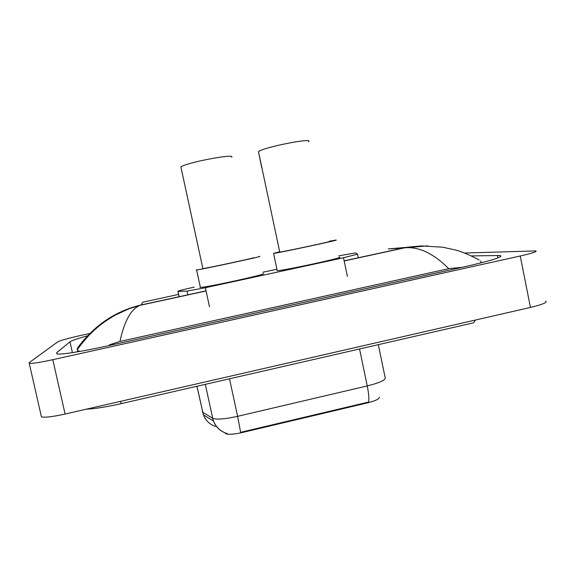 <?xml version="1.0" encoding="UTF-8"?>
<svg xmlns="http://www.w3.org/2000/svg" width="575" height="575" viewBox="0 0 575 575"><rect width="100%" height="100%" fill="white"/><g stroke="black" fill="none" stroke-linecap="round" stroke-linejoin="round"><path stroke-width="0.86" d="M194.134 287.141C182.857 289.635 177.452 291.036 177.927 291.345L187.048 291.115L205.368 287.716L343.512 257.751L357.535 254.15L355.465 252.907L338.819 255.832M379.256 397.095L379.292 397.289C379.284 399.014 375.259 400.897 367.209 402.946L242.298 432.515C233.752 434.398 228.16 434.765 225.537 433.629L225.386 432.946M276.712 269.265L262.825 272.27M464.593 253.022L535.857 250.923C537.481 251.555 532.277 253.244 520.238 255.99L52.792 359.684C40.214 362.408 32.373 363.659 29.275 363.422L29.081 362.724L57.802 341.816C60.72 340.364 68.576 338.201 81.362 335.318L91.066 333.191M545.747 301.084C547.515 302.443 542.412 304.563 530.438 307.445L65.083 414.043C52.548 416.803 44.663 417.738 41.422 416.846L29.275 363.422M87.486 335.793C77.582 338.546 71.746 340.558 69.978 341.823L56.623 352.777L57.184 353.941C61.252 354.775 82.972 351.347 107.712 345.841L465.534 266.541C491.984 260.482 503.556 256.802 500.243 255.494L471.371 255.904M78.063 351.296L76.188 352.037M480.822 260.827L480.923 262.919M462.07 267.31L448.787 268.64L119.967 341.442L109.365 344.871L109.494 345.446M80.033 351.39L77.941 350.728L77.23 349.945L77.841 347.53C94.437 325.234 115.503 311.053 141.055 304.98L140.077 305.332C131.071 308.933 124.365 320.965 119.967 341.442M448.787 268.64C433.349 253.345 418.643 246.409 404.656 247.832L427.685 245.877M408.286 247.2L388.247 248.925L403.176 248.019L344.159 260.842M224.509 432.608C219.283 430.359 215.618 426.513 213.512 421.065L212.714 418.305C216.466 419.793 224.76 419.139 237.612 416.329L240.63 432.328L368.575 402.047C369.229 398.985 368.783 393.609 367.245 385.933C379.313 382.9 385.3 380.233 385.214 377.94L378.314 344.662M217.731 427.929L218.09 428.159M279.579 252.008L279.752 252.087C283.806 251.735 336.317 240.465 329.324 241.45M329.274 241.227L335.548 240.127C344.403 238.869 278.573 252.993 273.571 253.417L279.68 251.735M339.106 257.197C348.119 256.723 282.39 271.005 277.222 270.631L276.999 270.624M308.502 141.752C314.777 137.08 261.776 147.624 258.498 151.735L261.683 167.505M202.529 268.59L202.882 268.597C206.82 268.266 257.981 257.233 253.165 257.765M231.718 157.219C235.786 153.079 184.079 163.056 180.917 167.059L190.684 212.218M259.174 256.45L259.454 256.421C265.887 255.667 201.516 269.546 196.607 269.963L196.161 269.991M263.113 273.628C269.704 273.643 205.462 287.752 200.38 287.385L199.913 287.327L200.301 287.011M367.209 402.946L367.094 402.371M242.298 432.515L242.176 431.933M358.283 257.772L357.542 254.2M347.401 276.438L343.512 257.751M209.48 306.712L205.368 287.716M187.853 294.81L187.048 291.115M179.141 296.707L177.977 291.345M120.333 401.386L121.447 403.578L473.656 322.791L475.388 320.052M206.044 290.857L141.055 304.98L142.744 302.198L178.595 294.422M52.792 359.684L65.083 414.043M520.238 255.99L530.438 307.445M72.414 352.64L69.978 341.823M497.842 257.938L497.325 255.357M56.868 353.877L56.623 352.777M459.008 267.993L458.9 267.44M77.409 349.679L77.215 348.817M202.292 410.909L202.565 412.167L212.714 418.305L205.318 384.344M229.504 378.796L237.612 416.329L367.245 385.933L359.54 348.967M215.409 426.37C209.674 424.436 205.67 420.591 203.399 414.834L196.973 386.256M179.091 296.714L177.927 291.345M86.085 409.235L92.446 408.717C100.532 407.833 110.156 406.13 121.318 403.614M500.487 256.694L500.243 255.494M78.157 351.713L77.941 350.728M479.198 259.986C469.624 254.948 461.804 251.642 455.745 250.068L442.901 247.228L421.842 245.92C411.082 246.754 405.353 247.394 404.656 247.832L344.181 260.971M206.073 290.986L140.092 305.325L129.001 308.782L115.51 314.963C101.552 323.179 97.34 327.247 89.995 334.269C84.166 340.537 79.918 345.762 77.237 349.945M196.916 386.271L203.399 414.834L213.512 421.065C216.2 427.441 220.778 431.617 227.254 433.6M273.571 253.417L277.222 270.631M258.498 151.735L279.752 252.087M196.607 269.963L200.38 287.385M180.917 167.059L202.882 268.597"/></g></svg>
